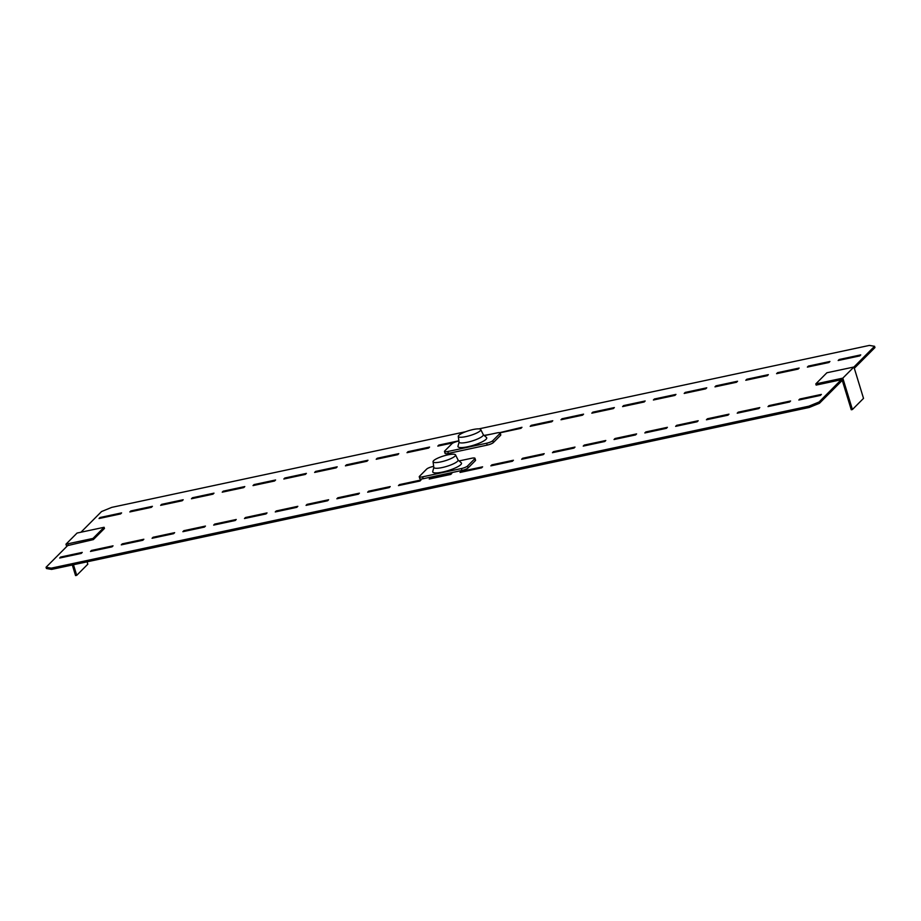 <?xml version="1.0" encoding="UTF-8"?>
<svg xmlns="http://www.w3.org/2000/svg" width="921" height="921" viewBox="0 0 921 921"><rect width="100%" height="100%" fill="white"/><g stroke="black" fill="none" stroke-linecap="round" stroke-linejoin="round"><path stroke-width="1.38" d="M60.694 557.021L82.245 552.404L81.244 553.417L59.681 558.034L60.694 557.021M91.49 550.436L113.041 545.831L112.04 546.844L90.477 551.449L91.49 550.436M122.286 543.851L143.849 539.245L142.836 540.259L121.273 544.864L122.286 543.851M153.082 537.265L174.645 532.66L173.632 533.673L152.069 538.278L153.082 537.265M183.878 530.68L205.441 526.075L204.427 527.088L182.876 531.693L183.878 530.68M368.665 491.181L390.216 486.576L389.215 487.589L367.652 492.194L368.665 491.181M307.073 504.351L328.624 499.746L327.611 500.759L306.06 505.364L307.073 504.351M276.265 510.936L297.828 506.32L296.815 507.333L275.264 511.949L276.265 510.936M399.461 484.596L421.012 479.991L420.011 481.004L398.448 485.609L399.461 484.596M245.47 517.521L267.032 512.905L266.019 513.918L244.468 518.535L245.47 517.521M214.674 524.095L236.237 519.49L235.223 520.503L213.672 525.108L214.674 524.095M337.869 497.766L359.42 493.161L358.419 494.174L336.856 498.779L337.869 497.766M408.026 451.67L407.013 452.683L428.576 448.078L429.577 447.065L408.026 451.67M377.219 458.255L376.217 459.268L397.768 454.663L398.781 453.65L377.219 458.255M430.257 478.022L451.82 473.406L450.806 474.419L429.244 479.035L430.257 478.022M130.851 510.925L129.838 511.938L151.401 507.333L152.402 506.32L130.851 510.925M161.647 504.34L160.634 505.353L182.197 500.748L183.198 499.735L161.647 504.34M192.443 497.754L191.43 498.768L212.993 494.163L213.994 493.149L192.443 497.754M223.239 491.169L222.226 492.182L243.789 487.577L244.802 486.564L223.239 491.169M254.035 484.584L253.022 485.597L274.585 480.992L275.598 479.979L254.035 484.584M284.831 478.011L283.829 479.024L305.381 474.407L306.394 473.394L284.831 478.011M346.423 464.84L345.421 465.853L366.972 461.248L367.986 460.235L346.423 464.84M315.627 471.425L314.625 472.438L336.177 467.833L337.19 466.82L315.627 471.425M458.865 440.802L438.822 445.085L437.809 446.098L453.489 442.748M100.055 517.51L99.042 518.523L120.605 513.906L121.607 512.893L100.055 517.51M461.053 471.437L460.04 472.45L481.602 467.833L482.616 466.82L461.053 471.437M553.44 451.681L575.003 447.076L573.99 448.09L552.439 452.695L553.44 451.681M584.236 445.096L605.799 440.491L604.786 441.504L583.235 446.109L584.236 445.096M592.802 412.171L591.8 413.184L613.351 408.579L614.365 407.566L592.802 412.171M623.598 405.585L622.596 406.598L644.147 401.993L645.161 400.98L623.598 405.585M654.394 399L653.392 400.013L674.943 395.408L675.956 394.395L654.394 399M615.044 438.511L636.595 433.906L635.582 434.919L614.031 439.524L615.044 438.511M531.21 425.341L530.197 426.354L551.76 421.749L552.773 420.736L531.21 425.341M500.057 432.801L520.964 428.323L521.965 427.309L499.666 432.674M562.006 418.756L560.993 419.769L582.556 415.164L583.569 414.151L562.006 418.756M522.644 458.267L544.207 453.662L543.194 454.675L521.643 459.28L522.644 458.267M491.849 464.852L513.411 460.247L512.398 461.26L490.847 465.865L491.849 464.852M484.089 435.414L490.858 434.217M715.997 385.841L714.984 386.855L736.547 382.25L737.548 381.236L715.997 385.841M746.793 379.256L745.78 380.269L767.343 375.664L768.344 374.651L746.793 379.256M685.201 392.427L684.188 393.44L705.739 388.823L706.752 387.81L685.201 392.427M645.84 431.937L667.391 427.321L666.39 428.334L644.827 432.951L645.84 431.937M676.636 425.352L698.187 420.736L697.185 421.749L675.623 426.365L676.636 425.352M707.432 418.767L728.983 414.162L727.981 415.175L706.419 419.78L707.432 418.767M738.228 412.182L759.79 407.577L758.777 408.59L737.214 413.195L738.228 412.182M769.023 405.597L790.586 400.992L789.573 402.005L768.01 406.61L769.023 405.597M777.589 372.671L776.576 373.684L798.139 369.079L799.14 368.066L777.589 372.671M808.385 366.086L807.372 367.099L828.935 362.494L829.936 361.481L808.385 366.086M839.181 359.501L838.168 360.514L859.73 355.909L860.744 354.896L839.181 359.501M799.819 399.012L821.382 394.407L820.369 395.42L798.818 400.025L799.819 399.012M458.094 460.086L461.225 462.779A15.024 3.224 163 0 1 449.736 470.101A15.024 3.224 163 0 1 432.743 471.483L433.837 467.5M419.251 476.802A5.077 1.094 163 0 0 422.589 476.836L461.398 468.547A5.077 1.094 163 0 0 467.523 466.038L468.11 467.926A5.077 1.094 163 0 1 461.974 470.435L423.165 478.736A5.077 1.094 163 0 1 419.826 478.701L419.251 476.802A5.077 1.094 163 0 1 419.481 476.307L426.699 469.065A5.077 1.094 163 0 1 432.835 466.556L433.676 466.371M459.084 460.937L471.633 458.255A5.077 1.094 -17 0 1 474.971 458.301L475.558 460.189A5.077 1.094 -17 0 1 475.317 460.684L468.11 467.926M467.523 466.038L474.741 458.796A5.077 1.094 -17 0 0 474.971 458.301M433.054 461.732L433.803 467.373A12.687 2.728 -17 0 0 448.17 465.911A12.687 2.728 -17 0 0 458.048 459.959L455.515 454.87A11.754 2.521 -17 0 0 443.577 455.976A11.754 2.521 -17 0 0 433.054 461.732A11.754 2.521 -17 0 0 446.363 460.385A11.754 2.521 -17 0 0 455.515 454.87M483.318 434.758L486.461 437.452A15.024 3.224 163 0 1 474.971 444.774A15.024 3.224 163 0 1 457.979 446.155L459.072 442.172M444.486 451.474A5.077 1.094 163 0 0 447.813 451.509L486.622 443.22A5.077 1.094 163 0 0 492.758 440.71L493.334 442.598A5.077 1.094 163 0 1 487.197 445.108L448.4 453.408A5.077 1.094 163 0 1 445.062 453.374L444.486 451.474A5.077 1.094 163 0 1 444.716 450.979L451.923 443.738A5.077 1.094 163 0 1 458.059 441.228L458.9 441.044M484.319 435.61L496.868 432.928A5.077 1.094 -17 0 1 500.207 432.974L500.782 434.862A5.077 1.094 -17 0 1 500.552 435.357L493.334 442.598M492.758 440.71L499.976 433.469A5.077 1.094 -17 0 0 500.207 432.974M458.278 436.416L459.038 442.045A12.687 2.728 -17 0 0 473.394 440.583A12.687 2.728 -17 0 0 483.272 434.631L480.75 429.543A11.754 2.521 -17 0 0 468.801 430.648A11.754 2.521 -17 0 0 458.278 436.416A11.754 2.521 -17 0 0 471.598 435.057A11.754 2.521 -17 0 0 480.75 429.543M80.956 532.223L101.552 511.546L111.775 507.367L465.669 431.707M478.92 428.875L869.389 345.41L874.559 346.296L853.928 367.007L826.897 372.763L815.799 383.907L816.156 385.093L842.024 379.567L851.269 409.764L852.42 409.523L842.819 378.14L853.928 366.995L863.518 398.379L852.42 409.523M51.611 569.408L46.441 568.522L46.05 567.255L51.231 568.153L808.834 406.196L809.225 407.462L51.611 569.408L51.231 568.153M68.258 544.967L46.05 567.255M841.264 379.728L819.057 402.017L819.448 403.283L842.278 380.361M854.32 368.273L874.95 347.562L874.559 346.296M819.448 403.283L809.225 407.462M819.057 402.017L808.834 406.196M93.355 539.602L104.453 528.458L104.096 527.284L92.986 538.428L93.355 539.602L67.624 545.6M92.986 538.428L65.967 544.196L77.065 533.052L104.096 527.284M72.322 564.987L75.557 575.59L76.719 575.337L87.817 564.193L87.092 561.822M66.68 546.544L65.967 544.196M76.719 575.337L73.473 564.734M815.799 383.907L842.819 378.14M422.589 476.836L423.165 478.736M461.398 468.547L461.974 470.435M474.741 458.796L475.317 460.684M447.813 451.509L448.4 453.408M486.622 443.22L487.197 445.108M499.976 433.469L500.552 435.357"/></g></svg>

